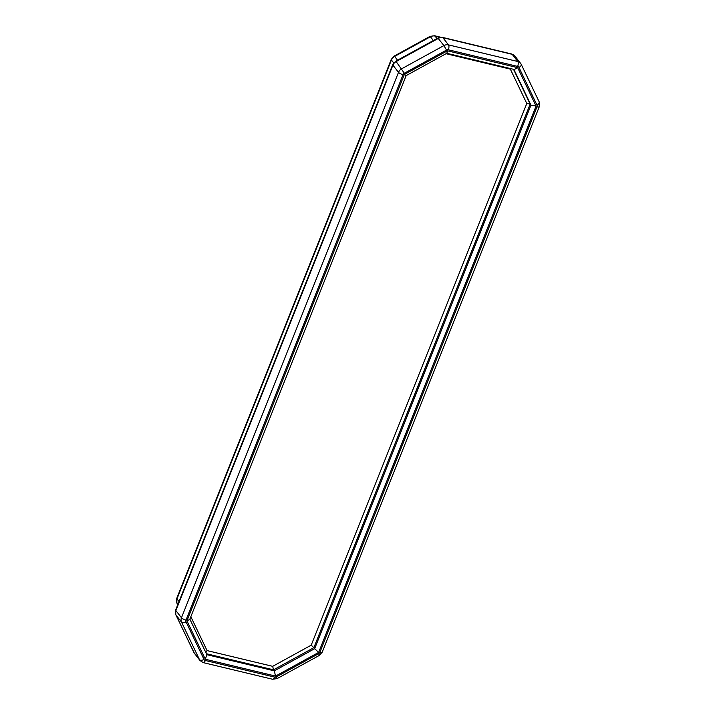 <?xml version="1.0" encoding="UTF-8"?>
<svg xmlns="http://www.w3.org/2000/svg" width="715" height="715" viewBox="0 0 715 715"><rect width="100%" height="100%" fill="white"/><g stroke="black" fill="none" stroke-linecap="round" stroke-linejoin="round"><path stroke-width="1.07" d="M446.044 53.697L510.34 69.123L510.814 68.658M510.34 69.123L526.785 103.478L530.173 104.104L513.513 69.301M526.785 103.478L311.213 645.171L313.867 647.665L530.173 104.104L530.968 105.132L314.663 648.684L313.867 647.665L273.505 669.83L272.683 666.335L207.055 650.587L205.911 652.679M205.321 659.248L206.841 654.672L274.31 670.858L314.663 648.684L318.64 652.42L536.062 106.079L517.669 67.657L447.447 50.81L404.341 74.476L186.928 620.826L205.321 659.248L275.543 676.095L274.31 670.858L273.505 669.83L206.421 653.733M404.341 74.476L406.174 75.584M186.928 620.826L189.752 619.431L406.165 75.602L446.893 53.232L447.447 50.81M536.062 106.079L530.968 105.132L513.862 69.382M517.669 67.657L514.282 69.489L446.786 53.294M176.775 598.312A3.79 1.099 21.7 0 0 176.963 598.911L391.418 60.006A3.79 1.099 -158.3 0 1 391.239 59.408L176.775 598.312L176.9 603.094A3.79 1.922 -25.6 0 0 177.016 603.272A6.31 5.416 -37.9 0 1 176.963 598.911L179.036 601.565M176.811 602.781A3.79 1.922 -25.6 0 0 176.9 603.094L177.731 604.827M393.688 62.92L391.418 60.006A6.31 5.416 -37.9 0 1 394.626 56.431L394.215 56.056L391.239 59.408M177.749 604.801L177.016 603.272L177.901 604.407M397.558 60.185L394.626 56.431L430.421 36.769L430.01 36.394L394.215 56.056M433.353 40.532L430.421 36.769A6.31 5.416 -37.9 0 1 435.006 36.063A3.79 1.609 -76.5 0 0 434.55 35.75L430.01 36.394M436.945 38.556L435.006 36.063L440.091 37.287M311.213 645.171L272.683 666.335M207.055 650.587L190.834 616.696M175.72 614.435A3.79 1.922 -25.6 0 0 175.81 614.748A3.79 1.922 -25.6 0 0 175.926 614.927L181.521 622.113A6.31 5.416 142.1 0 1 181.467 617.751L398.514 72.34A3.79 1.099 21.7 0 0 403.046 74.673A2.529 2.163 -37.9 0 1 404.332 73.243L396.128 61.57L438.313 38.404A6.31 5.416 -37.9 0 1 442.898 37.698L512.208 54.331L517.803 61.517A3.79 1.609 103.5 0 1 517.66 66.424A2.529 2.163 -37.9 0 1 518.965 67.46A3.79 1.922 154.4 0 0 521.19 64.279A3.79 1.922 154.4 0 0 521.074 64.1A6.31 5.416 142.1 0 0 520.547 63.251A6.31 5.416 142.1 0 0 517.803 61.517L448.493 44.884A6.31 5.416 142.1 0 0 443.908 45.59L401.723 68.756A6.31 5.416 142.1 0 0 398.514 72.34L392.919 65.154A3.79 1.099 -158.3 0 1 392.741 64.547L175.693 609.966A3.79 1.099 21.7 0 0 175.881 610.565L392.919 65.154A6.31 5.416 -37.9 0 1 396.128 61.57L395.717 61.195L392.741 64.547M193.738 652.151A3.79 1.922 -25.6 0 0 193.81 652.357A3.79 1.922 -25.6 0 0 193.926 652.536L175.926 614.927A6.31 5.416 -37.9 0 1 175.881 610.565L181.467 617.751A3.79 1.099 21.7 0 0 185.998 620.093L403.046 74.673M404.332 73.243L446.518 50.077L443.908 45.59L437.902 38.029L395.717 61.195M446.518 50.077A2.529 2.163 -37.9 0 1 448.35 49.791A3.79 1.609 103.5 0 0 448.493 44.884L442.898 37.698A3.79 1.609 -76.5 0 0 442.442 37.386L437.902 38.029M175.693 609.966L175.81 614.748L194.453 653.385A6.31 5.416 -37.9 0 1 193.926 652.536L199.521 659.722A6.31 5.416 142.1 0 0 200.039 660.571L203.248 662.626A3.79 1.609 103.5 0 0 205.33 660.481A2.529 2.163 -37.9 0 1 204.016 659.445A3.79 1.922 154.4 0 1 199.521 659.722L181.521 622.113A3.79 1.922 154.4 0 0 186.025 621.836A2.529 2.163 -37.9 0 1 185.998 620.093M511.752 54.009L514.961 56.065A6.31 5.416 -37.9 0 0 512.208 54.331A3.79 1.609 -76.5 0 0 511.752 54.009L442.442 37.386M539.074 101.709A3.79 1.922 154.4 0 1 539.19 101.888A3.79 1.922 154.4 0 1 536.965 105.069A2.529 2.163 -37.9 0 1 536.983 106.812A3.79 1.099 21.7 0 0 539.307 106.669L322.259 652.089A3.79 1.099 21.7 0 1 319.936 652.223A2.529 2.163 -37.9 0 1 318.658 653.653L319.283 655.441L322.259 652.089M518.965 67.46L536.965 105.069M536.983 106.812L319.936 652.223M448.35 49.791L517.66 66.424M318.658 653.653L276.473 676.828L277.098 678.606L319.283 655.441M276.473 676.828A2.529 2.163 -37.9 0 1 274.64 677.105A3.79 1.609 103.5 0 1 272.558 679.25L277.098 678.606M274.64 677.105L205.33 660.481M204.016 659.445L186.025 621.836M275.543 676.095L318.64 652.42M434.55 35.75L440.699 37.225M194.453 653.385L200.039 660.571M514.961 56.065L521.19 64.279L539.19 101.888L539.307 106.669M272.558 679.25L203.248 662.626M206.957 654.86L189.859 619.145"/></g></svg>
